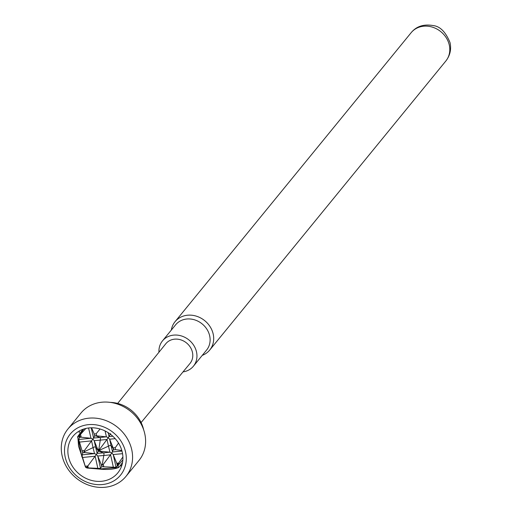 <?xml version="1.0" encoding="UTF-8"?>
<svg xmlns="http://www.w3.org/2000/svg" width="512" height="512" viewBox="0 0 512 512"><rect width="100%" height="100%" fill="white"/><g stroke="black" fill="none" stroke-linecap="round" stroke-linejoin="round"><path stroke-width="0.77" d="M117.811 465.696L118.15 465.274L117.741 464.352L117.811 465.696L116.006 467.098L115.027 467.264L101.773 466.72L100.493 468.211L99.52 468.416L88.269 467.923L86.886 467.264L96.403 454.49L97.76 456.013L101.286 464.608L102.182 465.216L104.051 453.856L103.488 452.864L99.136 451.283L98.752 450.688M98.56 450.547L97.92 450.394L95.61 447.098L94.554 446.906L83.942 451.859L84.378 450.598L92.845 439.149L90.97 438.278L81.19 437.203L79.802 436.576L79.731 435.232L79.392 435.661L79.802 436.576L78.726 439.501L82.656 452.73L82.118 455.93L85.504 467.155L86.867 467.245A292.685 106.317 -95.4 0 1 86.874 467.283L85.99 467.546L85.504 467.155M121.869 465.274A28.928 25.299 39.2 0 1 120.454 465.984M85.51 467.187L78.554 446.208L77.824 436.442A309.536 9.094 -53.8 0 0 82.874 429.331M117.85 465.696L118.669 467.501L119.603 466.573A309.536 9.094 126.2 0 0 122.56 462.387M99.162 469.056A308.378 99.206 -13 0 1 118.669 467.501L118.669 467.501C113.875 469.382 107.373 469.901 99.162 469.056L87.149 468.051L85.99 467.546M110.656 433.67L108.256 437.696L106.387 436.832L95.366 435.706L94.688 436.026L92.864 439.162L94.195 440.653L97.709 449.395L98.566 450.426M98.81 450.4L108.275 437.709L109.645 439.213L113.606 449.062L111.814 453.037L113.197 454.547L116.749 463.238L117.741 464.352L122.906 456.966M98.624 450.662L96.422 454.502L94.534 453.632L84.666 452.525L83.942 451.859M113.606 449.062L111.053 445.638L109.997 445.446L98.874 450.515M102.182 465.216L103.258 464.422L111.814 453.037L109.952 452.192L100.134 451.174L98.867 450.643M98.682 450.374L100.506 438.496L99.942 437.504L95.366 435.706M125.939 476.422L138.976 460.467A37.466 32.755 -140.8 0 0 144.71 433.491A37.466 32.755 -140.8 0 0 116.954 403.904A37.466 32.755 -140.8 0 0 80.947 413.069L67.917 429.024A37.466 32.755 39.2 0 1 103.917 419.859A37.466 32.755 39.2 0 1 131.68 449.446A37.466 32.755 39.2 0 1 125.939 476.422A37.466 32.755 39.2 0 1 89.939 485.587A37.466 32.755 39.2 0 1 62.176 456A37.466 32.755 39.2 0 1 67.917 429.024M65.28 457.44A32.467 28.39 -140.8 0 0 102.31 484.557A32.467 28.39 -140.8 0 0 125.51 451.757A32.467 28.39 -140.8 0 0 88.48 424.646A32.467 28.39 -140.8 0 0 65.28 457.44M68.563 457.133A28.928 25.299 39.2 0 1 72.992 436.294A28.928 25.299 39.2 0 1 100.794 429.222A28.928 25.299 39.2 0 1 122.234 452.07A28.928 25.299 39.2 0 1 117.798 472.902A28.928 25.299 39.2 0 1 89.997 479.974A28.928 25.299 39.2 0 1 68.563 457.133M79.155 432.704A28.928 25.299 39.2 0 1 79.654 430.784M110.24 402.387A32.384 28.32 39.2 0 1 143.584 429.555A32.384 28.32 39.2 0 1 143.597 429.632M141.101 422.573L189.984 363.475A15.603 13.645 -140.8 0 0 192.416 352.186A15.603 13.645 -140.8 0 0 180.819 339.853A15.603 13.645 -140.8 0 0 165.818 343.731L117.658 403.424M158.963 352.23A19.981 17.472 39.2 0 1 162.47 340.909A19.981 17.472 39.2 0 1 173.69 335.117A19.981 17.472 39.2 0 1 193.766 345.382A19.981 17.472 39.2 0 1 193.421 366.189A19.981 17.472 39.2 0 1 183.027 371.885M162.47 340.909L175.629 324.806A19.981 17.472 39.2 0 1 186.848 319.008A19.981 17.472 39.2 0 1 206.925 329.274A19.981 17.472 39.2 0 1 206.573 350.086L193.421 366.189M171.315 330.08A22.394 19.584 39.2 0 1 175.04 321.702A22.394 19.584 39.2 0 1 187.616 315.213A22.394 19.584 39.2 0 1 213.158 333.914A22.394 19.584 39.2 0 1 209.728 350.042A22.394 19.584 39.2 0 1 202.266 355.366M91.565 427.789L94.246 434.01L96.096 433.805L100.064 428.998M79.731 435.232L85.869 428.448M79.392 435.661L77.613 436.787M79.699 435.232L83.654 429.062M80.595 434.688A293.318 106.547 84.6 0 1 81.19 437.203A293.318 94.362 -13 0 0 79.232 437.402L79.219 437.421A293.376 106.566 84.6 0 0 78.938 436.237M103.578 466.579A293.376 94.381 -13 0 0 101.773 466.72L101.76 466.733A293.318 106.547 -95.4 0 0 101.286 464.608M118.15 465.274L122.867 459.872M121.811 450.47L115.61 449.651L115.168 447.859L118.509 443.098M81.92 456.915A308.378 112.019 84.6 0 0 77.632 436.96M121.984 451.085A303.437 97.619 167 0 0 114.368 451.763A303.437 97.619 167 0 0 112.576 451.936A303.437 110.227 -95.4 0 0 111.053 445.638A303.437 110.227 84.6 0 0 109.645 439.213A303.437 97.619 167 0 1 111.424 439.021A303.437 97.619 167 0 1 115.213 438.669M116.006 467.098A303.437 110.227 -95.4 0 0 113.606 456.307A303.437 110.227 -95.4 0 0 113.197 454.547A303.437 97.619 167 0 1 114.97 454.381A303.437 97.619 167 0 1 122.554 453.702M82.522 457.517A303.437 97.619 -13 0 1 93.35 456.416A303.437 97.619 -13 0 1 95.123 456.256A303.437 110.227 -95.4 0 1 95.533 458.016A303.437 110.227 -95.4 0 1 97.856 468.442M110.56 454.778A303.437 110.227 -95.4 0 1 110.976 456.557A303.437 110.227 -95.4 0 1 113.357 467.258M88.544 427.981A303.437 110.227 84.6 0 1 90.566 436.512A303.437 110.227 84.6 0 1 90.97 438.278A303.437 97.619 -13 0 0 89.197 438.438A303.437 97.619 -13 0 0 78.726 439.501M94.534 453.632A303.437 97.619 -13 0 0 92.749 453.805A303.437 97.619 -13 0 0 82.003 454.893M112.794 436.218A303.437 97.619 167 0 0 110.822 436.403A303.437 97.619 167 0 0 109.05 436.57A303.437 110.227 84.6 0 0 108.64 434.803A303.437 110.227 84.6 0 0 108.141 432.666M106.387 436.832A303.437 97.619 167 0 0 99.942 437.504A303.437 97.619 -13 0 0 93.606 438.035A303.437 110.227 84.6 0 0 93.197 436.262A303.437 110.227 84.6 0 0 91.187 427.795M106.419 436.838A303.437 110.227 84.6 0 0 106.01 435.053A303.437 110.227 84.6 0 0 105.05 430.938M91.59 440.89A303.437 97.619 -13 0 0 89.805 441.056A303.437 97.619 -13 0 0 79.315 442.118M110.541 454.81A303.437 97.619 167 0 0 104.09 455.482A303.437 97.619 -13 0 0 97.76 456.013A303.437 110.227 -95.4 0 1 98.163 457.766A303.437 110.227 -95.4 0 1 100.493 468.211M108.422 445.888A303.437 110.227 84.6 0 0 107.008 439.45A303.437 97.619 167 0 0 100.544 440.122A303.437 97.619 -13 0 0 94.195 440.653A303.437 110.227 84.6 0 1 95.61 447.098A303.437 110.227 -95.4 0 1 97.139 453.402A303.437 97.619 -13 0 1 103.488 452.864A303.437 97.619 167 0 1 109.952 452.192A303.437 110.227 -95.4 0 0 108.422 445.888M94.502 453.632A303.437 110.227 -95.4 0 0 92.979 447.347A303.437 110.227 84.6 0 0 91.571 440.922M411.136 32.698C416.422 26.253 423.827 23.891 433.363 25.6C440.186 26.413 445.747 32.083 450.035 42.618C451.482 49.376 450.08 55.514 445.824 61.03A22.394 19.584 -140.8 0 0 449.254 44.902A22.394 19.584 -140.8 0 0 432.659 27.219A22.394 19.584 -140.8 0 0 411.136 32.698L175.04 321.702M98.682 449.318A293.318 94.362 -13 0 0 97.709 449.395A293.318 106.547 84.6 0 1 97.92 450.394A293.318 106.547 -95.4 0 1 98.163 451.36A293.318 94.362 -13 0 1 99.136 451.283A293.318 94.362 167 0 1 100.134 451.174A293.318 106.547 -95.4 0 0 99.898 450.208A293.318 106.547 84.6 0 0 99.68 449.21A293.318 94.362 167 0 0 98.682 449.318M94.72 435.987A293.318 94.362 -13 0 1 95.59 435.917A293.318 94.362 167 0 1 96.48 435.821M84.666 452.525A293.318 106.547 -95.4 0 0 84.448 451.661A293.318 106.547 84.6 0 0 84.262 450.778M85.274 466.227A293.318 94.362 -13 0 1 87.834 465.965A293.318 106.547 -95.4 0 1 88.269 467.923M103.117 464.582A293.318 94.362 167 0 0 102.227 464.678A293.318 94.362 -13 0 0 101.363 464.749M117.318 465.792A293.318 106.547 -95.4 0 0 116.749 463.238A293.318 94.362 167 0 1 118.694 463.066M113.178 448.045A293.318 106.547 84.6 0 1 113.37 448.934A293.318 106.547 -95.4 0 1 113.581 449.798M110.669 434.426A293.318 94.362 167 0 0 110.112 434.477A293.318 106.547 84.6 0 0 109.978 433.907M96.659 435.84A293.318 106.547 84.6 0 0 96.16 433.741M94.246 434.01A293.376 94.381 167 0 1 96.096 433.805M94.688 436.026A293.318 106.547 84.6 0 0 94.176 433.882M84.832 452.557A293.318 94.362 -13 0 0 82.65 452.774M80.512 433.965A294.266 8.646 -53.8 0 1 78.88 436.262M84.378 450.598A293.318 94.362 -13 0 0 82.24 450.81M82.656 452.73A293.376 106.566 84.6 0 0 82.259 450.88M88.358 467.93A293.376 94.381 -13 0 0 87.149 468.051M103.258 464.422A293.318 106.547 -95.4 0 1 103.744 466.586M117.933 465.869A294.266 8.646 126.2 0 0 119.488 463.661M118.752 462.982A293.376 106.566 -95.4 0 1 119.021 464.186M113.568 449.85A293.318 94.362 167 0 1 115.68 449.664M115.168 447.859A293.376 106.566 -95.4 0 1 115.61 449.651M113.114 447.885A293.318 94.362 167 0 1 115.27 447.693M445.824 61.03L209.728 350.042"/></g></svg>
